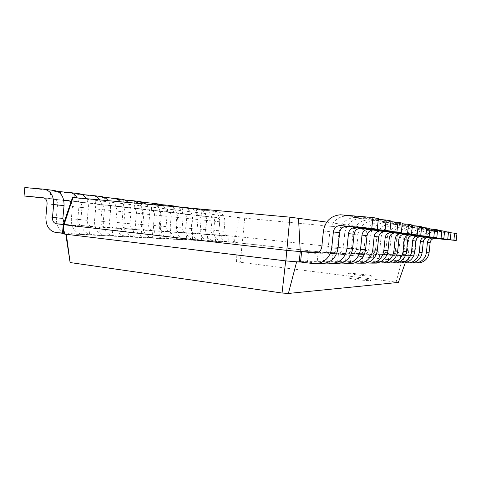<?xml version="1.0" encoding="UTF-8"?>
<svg xmlns="http://www.w3.org/2000/svg" width="481" height="481" viewBox="0 0 481 481"><rect width="100%" height="100%" fill="white"/><g stroke="black" fill="none" stroke-linecap="round" stroke-linejoin="round"><path stroke-width="0.36" stroke-dasharray="2.4 1.8" d="M326.731 222.102L406.036 233.399L239.556 217.683L235.059 236.405L222.036 235.233C219.931 234.758 218.897 233.291 218.927 230.832L219.817 221.783C219.877 215.632 217.298 212.013 212.091 210.925L196.675 209.518L196.092 215.452L211.502 216.925C213.576 217.37 214.604 218.813 214.58 221.266L213.69 230.279C213.606 236.399 216.191 240.067 221.44 241.276L228.511 242.069L220.737 241.666L221.35 235.468L63.276 224.651M227.11 235.582C225.024 235.113 223.996 233.664 224.026 231.241L224.904 222.312C224.964 216.24 222.408 212.668 217.25 211.592L201.978 210.197L201.401 216.053L216.666 217.514C218.729 217.953 219.745 219.378 219.715 221.801L218.843 230.694C218.759 236.736 221.32 240.35 226.521 241.546L233.519 242.334L234.115 236.339L222.036 235.233M220.737 241.666L213.564 240.855C208.237 239.622 205.615 235.882 205.706 229.641L206.608 220.442C206.632 217.941 205.591 216.462 203.487 216.011L187.861 214.52L188.45 208.465L204.082 209.89C209.373 210.997 211.983 214.682 211.923 220.965L211.015 230.201C210.985 232.708 212.037 234.205 214.171 234.686L229.112 235.997L228.511 242.069M239.556 217.683L72.481 197.541M244.667 218.212L242.863 237.139L235.059 236.405L234.469 242.382L233.519 242.334M402.946 233.159L404.112 254.563L242.863 237.139L242.274 243.097L234.469 242.382L66.733 233.784L65.729 233.736L65.795 234.223M201.401 216.053L196.092 215.452M201.978 210.197L196.675 209.518M63.306 224.561L65.296 224.789L64.478 233.513L62.458 233.411L65.729 233.736L66.342 234.289M214.171 234.686L208.748 234.313L215.993 235.101L215.374 241.384L207.046 240.951L207.678 234.53L194.492 233.327L201.93 234.139L201.292 240.65L192.34 240.187L192.989 233.525L179.179 232.269L186.808 233.105L186.147 239.863L176.503 239.358L177.176 232.443L162.68 231.127L170.508 231.986L169.823 239.009L159.403 238.468L160.101 231.277L144.847 229.894L152.88 230.784L152.176 238.089L140.885 237.5L141.6 230.008L125.517 228.553L133.766 229.473L133.033 237.091L120.755 236.448L121.495 228.631L104.485 227.104L112.957 228.048L112.199 236.003L98.797 235.305L99.567 227.134L81.523 225.511L90.23 226.497L89.442 234.818L74.753 234.049L75.553 225.493L66.709 224.489L63.931 222.733M406.036 233.399L408.862 255.195L404.112 254.563L403.421 261.195L235.756 242.556L236.478 261.965L69.733 262.091M318.518 252.194L408.862 255.195L408.159 261.911L242.226 243.145L240.253 262.277L236.478 261.965M62.47 233.273L64.478 233.513M54.521 190.548L35.48 188.901L34.716 197.186M44.414 198.088L53.74 198.96C56.319 199.543 57.582 201.551 57.528 204.99L56.349 217.64C56.187 226.214 59.373 231.331 65.915 232.984L74.753 234.049M81.523 225.511C78.938 224.886 77.675 222.889 77.73 219.534L78.896 207.167C79.179 203.722 78.571 200.619 77.074 197.847M57.654 191.456L50.752 190.855L50 198.912L63.732 200.198M71.026 201.828L72.475 206.541L71.326 218.843C71.17 227.188 74.314 232.167 80.748 233.778L89.442 234.818M208.748 234.313C206.589 233.82 205.525 232.305 205.555 229.762L206.475 220.4C206.535 214.033 203.902 210.293 198.563 209.175L182.78 207.738L182.185 213.877L197.956 215.386C200.084 215.837 201.136 217.334 201.106 219.871L200.198 229.196C200.108 235.528 202.754 239.316 208.129 240.566L215.374 241.384M90.957 226.166C88.402 225.547 87.151 223.587 87.205 220.292L88.348 208.147C88.636 204.623 87.975 201.467 86.364 198.689M79.052 193.723L60.48 192.099L59.74 200.018L63.775 200.397M69.835 200.962L78.301 201.755C80.814 202.321 82.047 204.245 81.998 207.527L80.862 219.607C80.712 227.802 83.826 232.696 90.194 234.283L98.797 235.305M200.318 233.73C198.124 233.231 197.048 231.68 197.084 229.082L198.016 219.522C198.142 213.396 195.689 209.608 190.668 208.159M189.995 208.069L173.978 206.614L173.37 212.879L189.376 214.406C191.534 214.869 192.598 216.396 192.568 218.987L191.642 228.511C191.546 234.975 194.234 238.841 199.693 240.115L207.046 240.951M104.485 227.104C101.966 226.497 100.733 224.591 100.788 221.38L101.906 209.554C102.2 205.898 101.455 202.681 99.669 199.898M82.017 194.552L74.453 193.885L73.731 201.599L92.009 203.319C94.486 203.872 95.701 205.742 95.653 208.94L94.541 220.707C94.402 228.691 97.469 233.453 103.734 235.005L112.199 236.003M194.492 233.327C192.286 232.822 191.197 231.253 191.228 228.613L192.178 218.915C192.382 213.414 190.332 209.686 186.027 207.738M177.17 206.68L167.905 205.838L167.292 212.187L183.447 213.732C185.63 214.201 186.706 215.747 186.676 218.374L185.732 228.036C185.642 234.59 188.348 238.516 193.861 239.803L201.292 240.65M113.113 227.699C110.624 227.104 109.403 225.228 109.452 222.072L110.558 210.45C110.852 206.71 110.047 203.445 108.135 200.667M101.491 196.621L83.375 195.027L82.666 202.609L100.763 204.317C103.211 204.858 104.413 206.704 104.371 209.842L103.277 221.41C103.138 229.257 106.175 233.94 112.374 235.462L120.755 236.448M185.444 232.702C183.195 232.185 182.095 230.579 182.131 227.886L183.093 217.977C183.345 212.915 181.602 209.259 177.85 206.998M174.874 206.115L158.471 204.629L157.846 211.123L174.236 212.68C176.449 213.161 177.543 214.742 177.507 217.424L176.551 227.297C176.449 233.994 179.203 238.005 184.8 239.322L192.34 240.187M125.517 228.553C123.064 227.976 121.861 226.148 121.909 223.07L122.986 211.742C123.286 207.858 122.384 204.533 120.274 201.767M104.299 197.384L96.212 196.669L95.515 204.064L113.342 205.748C115.753 206.283 116.937 208.081 116.895 211.141L115.825 222.414C115.699 230.068 118.687 234.638 124.789 236.123L133.033 237.091M179.179 232.269C176.912 231.746 175.799 230.116 175.836 227.387L176.81 217.322C177.08 212.476 175.481 208.856 172.018 206.469M161.021 204.617L151.948 203.8L151.317 210.383L167.869 211.959C170.106 212.44 171.206 214.045 171.17 216.769L170.202 226.785C170.1 233.586 172.877 237.656 178.529 238.991L186.147 239.863M133.441 229.106C131.012 228.529 129.822 226.731 129.87 223.707L130.934 212.566C131.235 208.586 130.261 205.219 128.012 202.471M122.09 199.29L104.425 197.721L103.734 204.996L121.386 206.662C123.773 207.191 124.946 208.958 124.904 211.971L123.845 223.064C123.725 230.585 126.683 235.083 132.726 236.55L140.885 237.5M169.432 231.595C167.129 231.06 165.999 229.395 166.035 226.599L167.033 216.312C167.316 211.718 165.903 208.159 162.782 205.627M158.61 204.01L141.799 202.501L141.155 209.229L157.954 210.828C160.221 211.321 161.339 212.957 161.303 215.747L160.317 225.992C160.209 232.948 163.023 237.103 168.765 238.468L176.503 239.358M144.847 229.894C142.46 229.335 141.288 227.573 141.33 224.621L142.37 213.75C142.671 209.614 141.582 206.187 139.105 203.481M124.753 199.988L116.258 199.236L115.578 206.337L132.972 207.984C135.323 208.495 136.478 210.227 136.436 213.167L135.401 223.99C135.281 231.331 138.197 235.72 144.15 237.157L152.176 238.089M162.68 231.127C160.353 230.585 159.211 228.896 159.247 226.058L160.257 215.608C160.552 211.159 159.241 207.636 156.325 205.044M143.597 202.393L134.776 201.599L134.127 208.435L151.088 210.047C153.379 210.546 154.509 212.211 154.473 215.037L153.469 225.445C153.361 232.503 156.205 236.724 162.007 238.107L169.823 239.009M152.152 230.399C149.789 229.846 148.623 228.114 148.665 225.21L149.699 214.514C149.994 210.257 148.821 206.794 146.182 204.124M141.065 201.743L123.839 200.204L123.172 207.197L140.386 208.826C142.713 209.337 143.861 211.039 143.825 213.931L142.803 224.585C142.683 231.812 145.575 236.135 151.461 237.548L159.403 238.468M398.388 282.413L240.253 262.277M355.796 279.473L347.955 277.982C347.541 277.068 371.476 279.659 370.947 280.477C369.558 280.832 364.508 280.501 355.796 279.473M187.861 214.52L182.185 213.877M188.45 208.465L182.78 207.738M318.482 252.218L330.519 253.577L336.435 253.752L324.302 252.387L323.322 262.007L332.064 261.995L333.014 252.675L350.15 254.16L338.528 252.862L337.596 261.989L345.484 261.983L346.398 253.12L362.536 254.527L351.389 253.289L350.493 261.977L357.648 261.971L358.519 253.523L373.773 254.858L363.059 253.673L362.199 261.965L368.723 261.959L369.558 253.89L384.012 255.158L373.701 254.028L372.877 261.953L378.848 261.947L379.647 254.227L393.38 255.441L383.447 254.353L382.654 261.941L388.137 261.935L388.907 254.533L401.99 255.694L392.4 254.647L391.642 261.929L396.693 261.923L397.432 254.816L409.92 255.928L400.661 254.924L399.927 261.923L404.599 261.917L405.315 255.08L417.255 256.145L408.297 255.177L407.593 261.911L408.159 261.911L401.755 261.069L396.158 281.944M317.123 252.844L322.673 253.277C325.841 252.603 327.711 250.565 328.276 247.162L329.852 231.704C331.589 222.102 337.115 216.823 346.44 215.867L378.385 218.554M308.459 251.864L307.431 262.025L317.171 262.013L318.151 252.411M63.125 233.898L285.684 260.714L296.687 261.646L405.657 261.664L405.23 262.891M35.48 188.901L24.826 187.542M59.74 200.018L50 198.912M60.48 192.099L50.752 190.855M173.37 212.879L167.292 212.187M173.978 206.614L167.905 205.838M82.666 202.609L73.731 201.599M83.375 195.027L74.453 193.885M157.846 211.123L151.317 210.383M158.471 204.629L151.948 203.8M103.734 204.996L95.515 204.064M104.425 197.721L96.212 196.669M141.155 209.229L134.127 208.435M141.799 202.501L134.776 201.599M123.172 207.197L115.578 206.337M123.839 200.204L116.258 199.236M299.206 262.031L296.645 261.814M356.271 274.855L348.418 273.442C347.997 272.625 371.939 275.192 371.422 275.914C370.039 276.22 364.989 275.872 356.271 274.855M417.255 256.145L418.326 256.132C420.55 255.694 421.861 254.347 422.246 252.104L423.322 241.907C424.525 235.57 428.373 232.125 434.872 231.559L456.95 233.532M419.666 262.836L416.546 262.921L407.593 261.911M324.549 263.42L320.105 263.546L307.431 262.025M414.388 256.06L415.476 256.048C417.73 255.603 419.053 254.239 419.45 251.954L420.538 241.6C421.759 235.173 425.661 231.668 432.251 231.096L450.986 232.756M412.698 262.83L404.599 261.917M330.519 253.577L332.004 253.559C335.089 252.904 336.904 250.938 337.452 247.643L338.985 232.702C340.668 223.418 346.043 218.32 355.104 217.406L378.306 219.348M326.064 263.077L317.171 262.013M409.92 255.928L411.027 255.916C413.329 255.459 414.682 254.058 415.085 251.725L416.197 241.125C417.442 234.548 421.428 230.958 428.156 230.369L451.022 232.401M412.415 262.879L409.181 262.969L399.927 261.923M336.435 253.752L337.89 253.734C340.915 253.096 342.7 251.166 343.242 247.949L344.739 233.327C346.392 224.248 351.665 219.264 360.564 218.374L391.011 220.959M339.688 263.329L335.437 263.45L323.322 262.007M406.824 255.838L407.948 255.826C410.281 255.357 411.652 253.938 412.061 251.569L413.191 240.801C414.454 234.115 418.494 230.471 425.318 229.864L444.558 231.565M404.942 262.86L396.693 261.923M344.835 253.998L346.254 253.98C349.206 253.367 350.944 251.497 351.467 248.382L352.922 234.223C354.527 225.427 359.662 220.605 368.326 219.751L390.939 221.669M340.957 263.047L332.064 261.995M401.99 255.694L403.132 255.682C405.519 255.201 406.92 253.752 407.341 251.316L408.495 240.284C409.782 233.435 413.913 229.702 420.887 229.082L444.6 231.181M404.569 262.927L401.22 263.017L391.642 261.929M350.15 254.16L351.545 254.142C354.443 253.535 356.15 251.707 356.668 248.653L358.092 234.788C359.674 226.172 364.718 221.452 373.226 220.623L402.302 223.112M353.27 263.245L349.206 263.36L337.596 261.989M398.629 255.591L399.795 255.579C402.212 255.092 403.637 253.619 404.058 251.148L405.23 239.929C406.541 232.966 410.732 229.166 417.809 228.535L437.572 230.267M396.53 262.891L388.137 261.935M357.732 254.383L359.091 254.365C361.916 253.782 363.582 252.008 364.081 249.044L365.47 235.588C367.009 227.236 371.921 222.661 380.212 221.861L402.236 223.743M354.335 263.017L345.484 261.983M393.38 255.441L394.57 255.423C397.041 254.924 398.496 253.409 398.929 250.878L400.132 239.376C401.473 232.233 405.76 228.331 412.993 227.681L437.614 229.846M396.055 262.981L392.586 263.077L382.654 261.941M362.536 254.527L363.87 254.509C366.654 253.938 368.29 252.194 368.783 249.29L370.148 236.099C371.657 227.91 376.491 223.424 384.638 222.649L412.464 225.054M365.53 263.167L361.634 263.275L350.493 261.977M389.73 255.333L390.939 255.315C393.446 254.81 394.925 253.265 395.364 250.691L396.584 238.985C397.943 231.722 402.296 227.754 409.644 227.086L429.948 228.86M387.379 262.921L378.848 261.947M369.408 254.726L370.713 254.714C373.424 254.154 375.018 252.465 375.499 249.645L376.827 236.832C378.3 228.872 383.014 224.519 390.963 223.767L412.403 225.619M366.414 262.987L357.648 261.971M384.012 255.158L385.245 255.146C387.812 254.623 389.327 253.042 389.778 250.397L391.029 238.378C392.418 230.916 396.873 226.84 404.389 226.154L429.996 228.397M386.784 263.041L383.183 263.137L372.877 261.953M373.773 254.858L375.054 254.84C377.729 254.299 379.299 252.639 379.768 249.867L381.072 237.295C382.521 229.485 387.157 225.216 394.979 224.483L421.651 226.804M376.653 263.101L372.907 263.203L362.199 261.965M380.026 255.044L381.283 255.026C383.886 254.497 385.425 252.886 385.882 250.192L387.151 237.957C388.57 230.363 393.091 226.208 400.727 225.505L421.596 227.315M377.381 262.957L368.723 261.959M224.026 231.241L218.927 230.832M224.904 222.312L219.817 221.783M217.25 211.592L212.091 210.925M226.521 241.546L221.44 241.276M218.843 230.694L213.69 230.279M219.715 221.801L214.58 221.266M216.666 217.514L211.502 216.925M66.709 224.489L63.408 224.26M211.015 230.201L205.555 229.762M87.205 220.292L77.73 219.534M197.084 229.082L191.228 228.613M109.452 222.072L100.788 221.38M182.131 227.886L175.836 227.387M129.87 223.707L121.909 223.07M166.035 226.599L159.247 226.058M148.665 225.21L141.33 224.621M213.564 240.855L208.129 240.566M65.915 232.984L55.549 232.437M199.693 240.115L193.861 239.803M90.194 234.283L80.748 233.778M184.8 239.322L178.529 238.991M112.374 235.462L103.734 235.005M168.765 238.468L162.007 238.107M132.726 236.55L124.789 236.123M151.461 237.548L144.15 237.157M205.706 229.641L200.198 229.196M206.608 220.442L201.106 219.871M203.487 216.011L197.956 215.386M204.082 209.89L198.563 209.175M211.923 220.965L206.475 220.4M315.56 253.132L321.152 253.301M56.349 217.64L45.887 216.799M57.528 204.99L47.084 203.908M53.74 198.96L43.266 197.769M44.763 189.286L44.06 189.195M80.862 219.607L71.326 218.843M81.998 207.527L72.475 206.541M78.301 201.755L68.747 200.667M70.196 192.574L69.511 192.49M88.348 208.147L78.896 207.167M191.642 228.511L185.732 228.036M192.568 218.987L186.676 218.374M189.376 214.406L183.447 213.732M184.662 207.377L184.073 207.305M198.016 219.522L192.178 218.915M103.277 221.41L94.541 220.707M104.371 209.842L95.653 208.94M100.763 204.317L92.009 203.319M93.416 195.581L92.749 195.49M110.558 210.45L101.906 209.554M176.551 227.297L170.202 226.785M177.507 217.424L171.17 216.769M174.236 212.68L167.869 211.959M169.114 205.369L168.512 205.291M183.093 217.977L176.81 217.322M123.845 223.064L115.825 222.414M124.904 211.971L116.895 211.141M121.386 206.662L113.342 205.748M114.706 198.334L114.057 198.25M130.934 212.566L122.986 211.742M160.317 225.992L153.469 225.445M161.303 215.747L154.473 215.037M157.954 210.828L151.088 210.047M152.375 203.204L151.755 203.126M167.033 216.312L160.257 215.608M142.803 224.585L135.401 223.99M143.825 213.931L136.436 213.167M140.386 208.826L132.972 207.984M134.289 200.866L133.658 200.781M149.699 214.514L142.37 213.75M321.801 246.819L328.276 247.162M419.45 251.954L422.246 252.104M337.452 247.643L343.242 247.949M412.061 251.569L415.085 251.725M351.467 248.382L356.668 248.653M404.058 251.148L407.341 251.316M364.081 249.044L368.783 249.29M395.364 250.691L398.929 250.878M375.499 249.645L379.768 249.867M385.882 250.192L389.778 250.397M313.474 263.588L320.105 263.546M329.509 263.486L335.437 263.45M413.666 262.939L416.546 262.921M343.873 263.39L349.206 263.36M406.072 262.987L409.181 262.969M356.812 263.305L361.634 263.275M397.853 263.041L401.22 263.017M368.524 263.233L372.907 263.203M388.925 263.101L392.586 263.077M379.184 263.161L383.183 263.137M341.895 214.839L347.985 215.927M323.412 231L329.852 231.704M433.339 231.145L435.948 231.608M420.538 241.6L423.322 241.907M356.607 217.466L362.043 218.434M338.985 232.702L344.739 233.327M426.449 229.918L429.268 230.417M413.191 240.801L416.197 241.125M369.757 219.811L374.633 220.677M352.922 234.223L358.092 234.788M418.981 228.583L422.041 229.13M405.23 239.929L408.495 240.284M381.583 221.915L385.99 222.703M365.47 235.588L370.148 236.099M410.858 227.134L414.189 227.729M396.584 238.985L400.132 239.376M392.28 223.821L396.272 224.537M376.827 236.832L381.072 237.295M401.99 225.553L405.633 226.202M387.151 237.957L391.029 238.378M370.947 280.477L371.422 275.914M347.955 277.982L348.418 273.442M322.673 253.277L316.089 253.084M418.326 256.132L415.476 256.048M337.89 253.734L332.004 253.559M411.027 255.916L407.948 255.826M351.545 254.142L346.254 253.98M403.132 255.682L399.795 255.579M363.87 254.509L359.091 254.365M394.57 255.423L390.939 255.315M375.054 254.84L370.713 254.714M385.245 255.146L381.283 255.026M346.44 215.867L340.32 214.785M434.872 231.559L432.251 231.096M360.564 218.374L355.104 217.406M428.156 230.369L425.318 229.864M373.226 220.623L368.326 219.751M420.887 229.082L417.809 228.535M384.638 222.649L380.212 221.861M412.993 227.681L409.644 227.086M394.979 224.483L390.963 223.767M404.389 226.154L400.727 225.505"/><path stroke-width="0.72" d="M326.731 222.102L289.887 217.165L73.022 197.481L72.481 197.541L63.276 224.651L286.91 250.391L300.258 251.593L318.518 252.194M73.022 197.481L63.961 225L63.125 233.898L285.852 260.906L299.206 262.031L300.565 262.031L301.617 251.635L316.089 253.084C319.318 252.393 321.224 250.306 321.801 246.819L323.412 231C325.18 221.176 330.82 215.765 340.32 214.785L372.907 217.508L371.783 228.409L339.875 225.499C336.207 225.998 334.042 228.156 333.363 231.974L331.74 247.901C330.357 256.373 325.775 261.562 317.995 263.462L313.474 263.588L300.565 262.031M63.276 224.651L62.458 233.411L63.125 233.898M63.306 224.561L56.355 223.773C53.704 223.118 52.405 221.032 52.465 217.514L53.674 204.551C53.8 195.743 50.595 190.626 44.06 189.195L24.826 187.542L24.05 195.977L43.266 197.769C45.869 198.358 47.144 200.403 47.084 203.908L45.887 216.799C45.725 225.541 48.942 230.754 55.549 232.437L62.47 233.273M65.795 234.223L70.106 262.548L282.058 293.025L288.384 293.458L398.388 282.413L405.23 262.891M289.887 217.165L285.852 260.906M298.503 218.085L300.258 251.593L299.206 262.031M63.931 222.733L62.861 218.344L64.045 205.627C64.165 196.988 60.991 191.961 54.521 190.548L44.763 189.286M24.05 195.977L44.414 198.088M77.074 197.847C75.192 194.625 72.667 192.839 69.511 192.49L57.654 191.456M63.732 200.198L68.747 200.667L71.026 201.828M86.364 198.689C84.506 195.707 82.065 194.053 79.052 193.723L70.196 192.574M63.775 200.397L69.835 200.962M190.668 208.159L184.662 207.377M99.669 199.898C97.853 197.258 95.545 195.791 92.749 195.49L82.017 194.552M186.027 207.738L177.17 206.68M108.135 200.667C106.355 198.25 104.136 196.903 101.491 196.621L93.416 195.581M177.85 206.998L174.874 206.115L169.114 205.369M120.274 201.767C118.56 199.669 116.486 198.497 114.057 198.25L104.299 197.384M172.018 206.469L168.512 205.291L161.021 204.617M128.012 202.471C126.347 200.577 124.375 199.519 122.09 199.29L114.706 198.334M162.782 205.627L158.61 204.01L152.375 203.204M139.105 203.481L133.658 200.781L124.753 199.988M156.325 205.044L151.755 203.126L143.597 202.393M146.182 204.124L141.065 201.743L134.289 200.866M66.342 234.289L70.106 262.548M308.459 251.864L317.123 252.844M318.482 252.218L318.151 252.411M296.645 261.814L288.384 293.458M285.666 260.882L282.058 293.025M450.986 232.756L456.95 233.532L456.21 240.476L434.59 238.45C432.088 238.744 430.609 240.121 430.152 242.58L429.076 252.82C428.15 258.267 425.018 261.61 419.666 262.836L412.698 262.83M372.907 217.508L378.385 218.554L377.284 229.196L346.001 226.341C342.412 226.822 340.283 228.932 339.622 232.66L338.029 248.22C336.676 256.499 332.179 261.562 324.549 263.42L317.995 263.462M454.635 233.093L453.884 240.145L431.962 238.089C429.425 238.396 427.928 239.791 427.465 242.286L426.37 252.687C425.432 258.219 422.252 261.604 416.835 262.854M378.306 219.348L386.135 220.033L385.071 230.309L354.683 227.525C351.19 227.988 349.122 230.026 348.478 233.634L346.933 248.671C345.623 256.668 341.257 261.568 333.832 263.366L326.064 263.077M444.558 231.565L451.022 232.401L450.258 239.622L427.862 237.53C425.27 237.842 423.743 239.273 423.268 241.823L422.15 252.471C421.194 258.135 417.947 261.604 412.415 262.879L404.942 262.86M386.135 220.033L391.011 220.959L389.965 231.006L360.155 228.271C356.728 228.728 354.695 230.718 354.064 234.241L352.555 248.954C351.262 256.782 346.975 261.574 339.688 263.329L333.832 263.366M448.514 231.926L447.739 239.267L425.018 237.139C422.39 237.458 420.839 238.913 420.358 241.504L419.222 252.327C418.254 258.075 414.965 261.604 409.349 262.903M390.939 221.669L397.931 222.282L396.921 232.004L367.923 229.335C364.586 229.774 362.614 231.698 362.001 235.113L360.534 249.356C359.283 256.932 355.104 261.574 348.01 263.275L340.957 263.047M437.572 230.267L444.6 231.181L443.807 238.702L420.58 236.532C417.893 236.862 416.305 238.354 415.818 241.011L414.658 252.092C413.666 257.99 410.299 261.598 404.569 262.927L396.53 262.891M397.931 222.282L402.302 223.112L401.31 232.63L372.835 230.008C369.558 230.435 367.616 232.317 367.015 235.66L365.578 249.615C364.351 257.034 360.251 261.58 353.27 263.245L348.01 263.275M441.877 230.658L441.071 238.311L417.496 236.111C414.772 236.442 413.161 237.963 412.662 240.662L411.483 251.93C410.473 257.924 407.064 261.598 401.25 262.951M402.236 223.743L408.525 224.302L407.557 233.519L379.834 230.964C376.641 231.373 374.753 233.201 374.164 236.448L372.763 249.976C371.572 257.173 367.574 261.58 360.774 263.197L354.335 263.017M429.948 228.86L437.614 229.846L436.79 237.698L412.674 235.45C409.884 235.792 408.237 237.349 407.732 240.121L406.523 251.683C405.489 257.828 402.002 261.598 396.055 262.981L387.379 262.921M408.525 224.302L412.464 225.054L411.514 234.085L384.271 231.571C381.126 231.968 379.268 233.76 378.697 236.941L377.32 250.204C376.148 257.263 372.222 261.58 365.53 263.167L360.774 263.197M434.65 229.281L433.808 237.271L409.313 234.993C406.487 235.341 404.816 236.929 404.299 239.748L403.066 251.509C402.02 257.762 398.478 261.592 392.442 263.005M412.403 225.619L418.079 226.124L417.159 234.896L390.602 232.437C387.542 232.822 385.726 234.56 385.167 237.65L383.832 250.535C382.69 257.389 378.854 261.586 372.33 263.125L366.414 262.987M421.596 227.315L429.996 228.397L429.13 236.604L404.052 234.271C401.16 234.632 399.446 236.261 398.917 239.159L397.661 251.232C396.584 257.66 392.959 261.592 386.784 263.041L377.381 262.957M418.079 226.124L421.651 226.804L420.743 235.407L394.624 232.984C391.612 233.363 389.832 235.071 389.279 238.101L387.969 250.745C386.844 257.467 383.074 261.586 376.653 263.101L372.33 263.125M426.749 227.778L425.871 236.141L400.384 233.772C397.444 234.139 395.707 235.798 395.172 238.744L393.885 251.046C392.797 257.582 389.111 261.592 382.84 263.065M371.783 228.409L377.284 229.196M453.884 240.145L456.21 240.476M385.071 230.309L389.965 231.006M447.739 239.267L450.258 239.622M396.921 232.004L401.31 232.63M441.071 238.311L443.807 238.702M407.557 233.519L411.514 234.085M433.808 237.271L436.79 237.698M417.159 234.896L420.743 235.407M425.871 236.141L429.13 236.604M63.408 224.26L56.355 223.773M62.861 218.344L52.465 217.514M314.538 253.102L315.56 253.132M64.045 205.627L53.674 204.551M331.74 247.901L338.029 248.22M333.363 231.974L339.622 232.66M340.807 225.517L346.915 226.359M426.37 252.687L429.076 252.82M427.465 242.286L430.152 242.58M432.605 238.107L435.227 238.462M346.933 248.671L352.555 248.954M348.478 233.634L354.064 234.241M355.573 227.543L361.027 228.289M419.222 252.327L422.15 252.471M420.358 241.504L423.268 241.823M425.685 237.157L428.517 237.548M360.534 249.356L365.578 249.615M362.001 235.113L367.015 235.66M368.771 229.353L373.671 230.026M411.483 251.93L414.658 252.092M412.662 240.662L415.818 241.011M418.187 236.129L421.26 236.55M372.763 249.976L377.32 250.204M374.164 236.448L378.697 236.941M380.645 230.982L385.065 231.589M403.066 251.509L406.523 251.683M404.299 239.748L407.732 240.121M410.034 235.011L413.377 235.468M383.832 250.535L387.969 250.745M385.167 237.65L389.279 238.101M391.378 232.455L395.388 233.002M393.885 251.046L397.661 251.232M395.172 238.744L398.917 239.159M401.13 233.79L404.786 234.289M346.001 226.341L339.875 225.499M434.59 238.45L431.962 238.089M360.155 228.271L354.683 227.525M427.862 237.53L425.018 237.139M372.835 230.008L367.923 229.335M420.58 236.532L417.496 236.111M384.271 231.571L379.834 230.964M412.674 235.45L409.313 234.993M394.624 232.984L390.602 232.437M404.052 234.271L400.384 233.772"/></g></svg>
